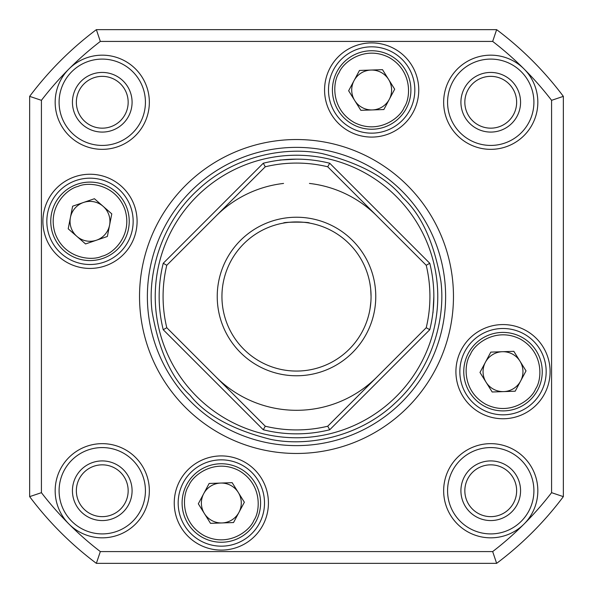 <?xml version="1.0" encoding="UTF-8"?>
<svg xmlns="http://www.w3.org/2000/svg" width="593" height="593" viewBox="0 0 593 593"><rect width="100%" height="100%" fill="white"/><g stroke="black" fill="none" stroke-linecap="round" stroke-linejoin="round"><path stroke-width="0.89" d="M132.083 490.745A29.828 29.828 0 0 1 102.255 520.565A29.828 29.828 0 0 1 72.435 490.745A29.828 29.828 0 0 1 102.255 460.917A29.828 29.828 0 0 1 132.083 490.745M76.356 490.745A25.899 25.899 0 0 0 102.255 516.644A25.899 25.899 0 0 0 128.162 490.745A25.899 25.899 0 0 0 102.255 464.838A25.899 25.899 0 0 0 76.356 490.745M132.083 102.255A29.828 29.828 0 0 1 102.255 132.083A29.828 29.828 0 0 1 72.435 102.255A29.828 29.828 0 0 1 102.255 72.435A29.828 29.828 0 0 1 132.083 102.255M76.356 102.255A25.899 25.899 0 0 0 102.255 128.162A25.899 25.899 0 0 0 128.162 102.255A25.899 25.899 0 0 0 102.255 76.356A25.899 25.899 0 0 0 76.356 102.255M520.565 102.255A29.828 29.828 0 0 1 490.745 132.083A29.828 29.828 0 0 1 460.917 102.255A29.828 29.828 0 0 1 490.745 72.435A29.828 29.828 0 0 1 520.565 102.255M464.838 102.255A25.899 25.899 0 0 0 490.745 128.162A25.899 25.899 0 0 0 516.644 102.255A25.899 25.899 0 0 0 490.745 76.356A25.899 25.899 0 0 0 464.838 102.255M520.565 490.745A29.828 29.828 0 0 1 490.745 520.565A29.828 29.828 0 0 1 460.917 490.745A29.828 29.828 0 0 1 490.745 460.917A29.828 29.828 0 0 1 520.565 490.745M464.838 490.745A25.899 25.899 0 0 0 490.745 516.644A25.899 25.899 0 0 0 516.644 490.745A25.899 25.899 0 0 0 490.745 464.838A25.899 25.899 0 0 0 464.838 490.745M563.35 96.362A333.562 333.562 0 0 0 496.637 29.65L492.672 41.421L100.328 41.421L96.362 29.65L496.637 29.65L492.672 41.421A321.791 321.791 0 0 1 524.042 68.958A47.092 47.092 0 0 1 490.745 149.347A47.092 47.092 0 0 1 472.717 58.751A47.092 47.092 0 0 1 524.042 68.958A321.791 321.791 0 0 1 551.579 100.328L563.35 96.362L563.35 496.637L551.579 492.672L551.579 100.328L563.35 96.362A333.562 333.562 0 0 0 496.637 29.65A333.562 333.562 0 0 1 563.35 96.362M496.637 563.35A333.562 333.562 0 0 0 563.35 496.637L551.579 492.672A321.791 321.791 0 0 1 524.042 524.042A47.092 47.092 0 0 1 443.653 490.745A47.092 47.092 0 0 1 490.745 443.653A47.092 47.092 0 0 1 524.042 524.042A321.791 321.791 0 0 1 492.672 551.579L496.637 563.35L96.362 563.35L100.328 551.579L492.672 551.579L496.637 563.35A333.562 333.562 0 0 0 563.35 496.637A333.562 333.562 0 0 1 496.637 563.35M41.421 492.672L29.65 496.637L29.65 96.362L41.421 100.328L41.421 492.672L29.65 496.637A333.562 333.562 0 0 0 96.362 563.35L100.328 551.579A321.791 321.791 0 0 1 68.958 524.042A47.092 47.092 0 0 1 102.255 443.653A47.092 47.092 0 0 1 120.283 534.249A47.092 47.092 0 0 1 68.958 524.042A321.791 321.791 0 0 1 41.421 492.672M226.318 419.103A141.275 141.275 0 0 0 419.103 366.682A141.275 141.275 0 0 0 366.682 173.897A141.275 141.275 0 0 0 173.897 226.318A141.275 141.275 0 0 0 226.318 419.103M376.97 376.97A113.804 113.804 0 0 1 216.03 376.97M216.03 216.03A113.804 113.804 0 0 1 283.55 183.437M309.45 183.437A113.804 113.804 0 0 1 376.97 216.03M149.347 102.255A47.092 47.092 0 0 1 102.255 149.347A47.092 47.092 0 0 1 68.958 68.958A47.092 47.092 0 0 1 149.347 102.255M59.092 102.255A43.17 43.17 0 0 0 102.255 145.426A43.17 43.17 0 0 0 145.426 102.255A43.17 43.17 0 0 0 102.255 59.092A43.17 43.17 0 0 0 59.092 102.255M447.574 102.255A43.17 43.17 0 0 0 490.745 145.426A43.17 43.17 0 0 0 533.908 102.255A43.17 43.17 0 0 0 490.745 59.092A43.17 43.17 0 0 0 447.574 102.255M447.574 490.745A43.17 43.17 0 0 0 490.745 533.908A43.17 43.17 0 0 0 533.908 490.745A43.17 43.17 0 0 0 490.745 447.574A43.17 43.17 0 0 0 447.574 490.745M59.092 490.745A43.17 43.17 0 0 0 102.255 533.908A43.17 43.17 0 0 0 145.426 490.745A43.17 43.17 0 0 0 102.255 447.574A43.17 43.17 0 0 0 59.092 490.745M418.754 89.995A47.092 47.092 0 0 1 371.663 137.087A47.092 47.092 0 0 1 324.571 89.995A47.092 47.092 0 0 1 371.663 42.904A47.092 47.092 0 0 1 418.754 89.995M328.492 89.995A43.17 43.17 0 0 0 371.663 133.158A43.17 43.17 0 0 0 414.826 89.995A43.17 43.17 0 0 0 371.663 46.825A43.17 43.17 0 0 0 328.492 89.995M137.087 221.337A47.092 47.092 0 0 1 89.995 268.429A47.092 47.092 0 0 1 42.904 221.337A47.092 47.092 0 0 1 89.995 174.246A47.092 47.092 0 0 1 137.087 221.337M46.825 221.337A43.17 43.17 0 0 0 89.995 264.508A43.17 43.17 0 0 0 133.158 221.337A43.17 43.17 0 0 0 89.995 178.174A43.17 43.17 0 0 0 46.825 221.337M550.096 371.663A47.092 47.092 0 0 1 503.005 418.754A47.092 47.092 0 0 1 455.913 371.663A47.092 47.092 0 0 1 503.005 324.571A47.092 47.092 0 0 1 550.096 371.663M459.842 371.663A43.17 43.17 0 0 0 503.005 414.826A43.17 43.17 0 0 0 546.175 371.663A43.17 43.17 0 0 0 503.005 328.492A43.17 43.17 0 0 0 459.842 371.663M268.429 503.005A47.092 47.092 0 0 1 221.337 550.096A47.092 47.092 0 0 1 174.246 503.005A47.092 47.092 0 0 1 221.337 455.913A47.092 47.092 0 0 1 268.429 503.005M178.174 503.005A43.17 43.17 0 0 0 221.337 546.175A43.17 43.17 0 0 0 264.508 503.005A43.17 43.17 0 0 0 221.337 459.842A43.17 43.17 0 0 0 178.174 503.005M296.5 453.467A156.967 156.967 0 0 1 139.533 296.5A156.967 156.967 0 0 1 296.5 139.533A156.967 156.967 0 0 1 453.467 296.5A156.967 156.967 0 0 1 296.5 453.467M296.5 147.375A149.125 149.125 0 0 0 147.375 296.5A149.125 149.125 0 0 0 296.5 445.625A149.125 149.125 0 0 0 445.625 296.5A149.125 149.125 0 0 0 296.5 147.375M96.362 29.65A333.562 333.562 0 0 0 29.65 96.362L41.421 100.328A321.791 321.791 0 0 1 100.328 41.421L96.362 29.65A333.562 333.562 0 0 0 29.65 96.362M296.478 159.154C274.418 160.318 274.426 160.318 296.5 159.154M279.31 160.229L282.238 159.895M433.846 296.522C432.682 318.582 432.682 318.574 433.846 296.5A137.346 137.346 0 0 0 429.769 263.277L329.723 163.231L327.721 166.781L426.219 265.279A133.425 133.425 0 0 1 426.219 327.721L327.721 426.219A133.425 133.425 0 0 1 265.279 426.219L166.781 327.721A133.425 133.425 0 0 1 166.781 265.279L265.279 166.781A133.425 133.425 0 0 1 327.721 166.781M432.771 313.69L433.105 310.762M375.769 296.5A79.269 79.269 0 0 0 296.5 217.231A79.269 79.269 0 0 0 217.231 296.5A79.269 79.269 0 0 0 296.5 375.769A79.269 79.269 0 0 0 375.769 296.5M371.062 296.5A74.562 74.562 0 0 0 296.5 221.938A74.562 74.562 0 0 0 221.938 296.5A74.562 74.562 0 0 0 296.5 371.062A74.562 74.562 0 0 0 371.062 296.5C369.832 279.792 369.832 279.792 371.062 296.5C369.832 313.208 369.832 313.208 371.062 296.5L370.714 289.295M433.846 296.5C432.682 274.418 432.682 274.418 433.846 296.5A137.346 137.346 0 0 1 429.769 329.723L426.219 327.721M432.771 279.31L433.09 282.083M283.55 223.072C282.742 221.841 310.272 221.841 309.45 223.072C310.258 221.841 282.728 221.841 283.55 223.072M369.928 283.55L370.499 287.383M426.219 265.279L429.769 263.277M329.723 163.231A137.346 137.346 0 0 0 263.277 163.231L265.279 166.781M263.277 163.231L163.231 263.277L166.781 265.279M163.231 263.277A137.346 137.346 0 0 0 163.231 329.723L166.781 327.721M163.231 329.723L263.277 429.769L265.279 426.219M263.277 429.769A137.346 137.346 0 0 0 329.723 429.769L327.721 426.219M329.723 429.769L429.769 329.723M296.589 159.154L299.806 159.191M302.986 159.302L305.944 159.473M312.355 160.066L310.88 159.902M370.892 301.563L370.091 308.486M503.687 391.602A19.954 19.954 0 0 0 519.935 361.1A19.954 19.954 0 0 0 485.393 362.286A19.954 19.954 0 0 0 503.687 391.602L492.175 391.995L479.982 372.448L490.811 352.116L513.835 351.33L526.028 370.87L515.198 391.21L503.687 391.602M513.835 351.33L526.028 370.87M515.198 391.21L492.175 391.995L479.982 372.448M535.568 389.001C542.091 379.794 544.07 352.516 520.343 339.1C496.082 326.765 474.296 343.97 470.449 354.325C463.919 363.524 461.94 390.809 485.667 404.218C509.936 416.56 531.721 399.348 535.568 389.001M468.366 353.213A39.242 39.242 0 0 0 484.563 406.301A39.242 39.242 0 0 0 537.643 390.105A39.242 39.242 0 0 0 521.455 337.024A39.242 39.242 0 0 0 468.366 353.213A39.242 39.242 0 0 1 521.455 337.024A39.242 39.242 0 0 1 537.643 390.105M222.019 522.944A19.954 19.954 0 0 0 238.267 492.442A19.954 19.954 0 0 0 203.725 493.628A19.954 19.954 0 0 0 222.019 522.944L210.508 523.337L198.314 503.798L209.144 483.458L232.167 482.672L244.36 502.219L233.531 522.552L222.019 522.944M232.167 482.672L244.36 502.219M233.531 522.552L210.508 523.337L198.314 503.798M253.9 520.343C260.423 511.144 262.402 483.858 238.675 470.449C214.414 458.107 192.629 475.319 188.782 485.667C182.251 494.873 180.272 522.151 203.999 535.568C228.268 547.902 250.053 530.698 253.9 520.343M186.699 484.563A39.242 39.242 0 0 0 202.895 537.643A39.242 39.242 0 0 0 255.976 521.455A39.242 39.242 0 0 0 239.787 468.366A39.242 39.242 0 0 0 186.699 484.563A39.242 39.242 0 0 1 239.787 468.366A39.242 39.242 0 0 1 255.976 521.455M76.882 236.377A19.954 19.954 0 0 0 109.572 225.177A19.954 19.954 0 0 0 83.524 202.465A19.954 19.954 0 0 0 76.882 236.377L68.202 228.809L72.628 206.201L94.42 198.729L111.788 213.873L107.355 236.481L85.562 243.945L76.882 236.377M111.788 213.873L107.355 236.481M85.562 243.945L68.202 228.809L72.628 206.201M101.952 256.235C113.004 253.96 133.077 235.377 124.893 209.381C115.576 183.8 87.912 181.502 78.039 186.439C66.987 188.715 46.914 207.298 55.097 233.294C64.407 258.874 92.078 261.172 101.952 256.235M77.275 184.215A39.242 39.242 0 0 0 52.873 234.057A39.242 39.242 0 0 0 102.715 258.459A39.242 39.242 0 0 0 127.117 208.617A39.242 39.242 0 0 0 77.275 184.215A39.242 39.242 0 0 1 127.117 208.617A39.242 39.242 0 0 1 102.715 258.459M372.345 109.935A19.954 19.954 0 0 0 388.585 79.432A19.954 19.954 0 0 0 354.051 80.618A19.954 19.954 0 0 0 372.345 109.935L360.833 110.328L348.64 90.781L359.469 70.448L382.492 69.663L394.686 89.202L383.856 109.542L372.345 109.935M382.492 69.663L394.686 89.202M383.856 109.542L360.833 110.328L348.64 90.781M404.218 107.333C410.749 98.127 412.728 70.849 389.001 57.432C364.732 45.098 342.947 62.302 339.1 72.657C332.577 81.856 330.597 109.142 354.325 122.551C378.586 134.893 400.371 117.681 404.218 107.333M337.024 71.545A39.242 39.242 0 0 0 353.213 124.634A39.242 39.242 0 0 0 406.301 108.437A39.242 39.242 0 0 0 390.105 55.357A39.242 39.242 0 0 0 337.024 71.545A39.242 39.242 0 0 1 390.105 55.357A39.242 39.242 0 0 1 406.301 108.437M190.175 395.383C171.57 378.215 158.88 350.359 152.112 311.807C147.19 273.803 161.133 223.316 197.617 190.175C233.323 156.189 284.684 145.937 322.236 153.602C360.196 163.149 387.059 177.818 402.825 197.617C421.43 214.785 434.12 242.641 440.888 281.193C445.81 319.197 431.867 369.684 395.383 402.825C359.677 436.811 308.316 447.063 270.764 439.398C232.804 429.851 205.941 415.182 190.175 395.383M29.65 496.637A333.562 333.562 0 0 0 96.362 563.35"/></g></svg>
